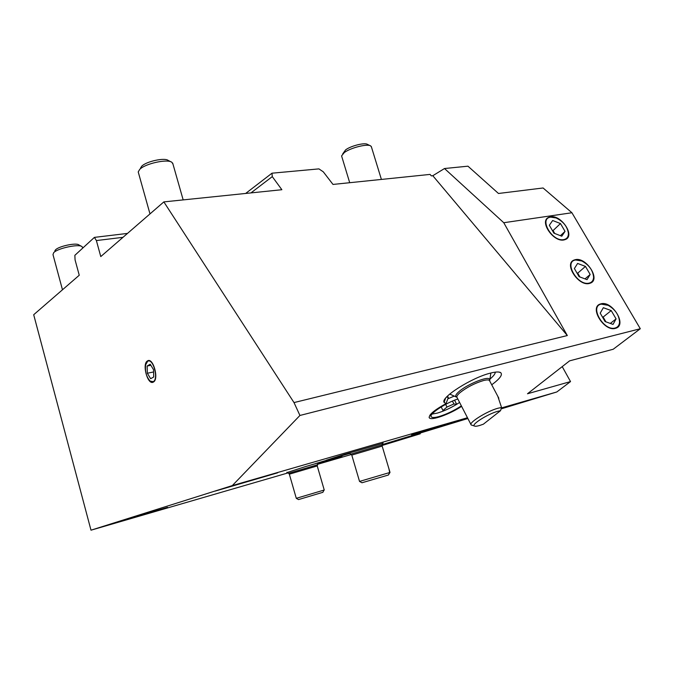 <?xml version="1.0" encoding="UTF-8"?>
<svg xmlns="http://www.w3.org/2000/svg" width="674" height="674" viewBox="0 0 674 674"><rect width="100%" height="100%" fill="white"/><g stroke="black" fill="none" stroke-linecap="round" stroke-linejoin="round"><path stroke-width="1.01" d="M172.94 163.984L171.853 162.291C167.413 158.702 145.095 163.605 139.703 169.41L138.221 171.937L149.99 213.911M171.078 161.895L168.18 160.404C164.464 157.43 146.148 161.448 141.692 166.251L140.478 168.171M371.475 147.084L370.717 145.946C367.549 143.511 350.581 147.749 344.262 152.585L341.583 155.905L349.705 182.705M370.203 145.702L367.44 144.379C364.794 142.366 350.859 145.845 345.644 149.839L342.712 153.883M286.829 472.289L288.59 473.291L317.151 464.866M317.227 465.936L289.34 474.184L296.29 498.322L324.245 490.015M322.863 492.315L298.531 499.586M382.158 446.095L351.777 455.093L350.943 454.116L382.023 444.941M351.777 455.093L359.537 481.421L389.698 472.533L388.915 468.733M361.98 482.761L388.401 475.01L390.01 472.398L382.158 446.078L382.023 444.891L383.068 442.919M456.694 397.053L456.231 396.851C455.034 396 455.961 394.239 459.019 391.569C467.293 384.155 488.785 375.561 489.509 379.31L489.434 380.473C488.658 379.706 486.62 379.748 483.325 380.591C474.664 383.253 466.897 387.255 460.039 392.613C457.317 394.972 456.332 396.607 457.065 397.525L470.966 424.527M472.238 425.311L471.168 424.915C468.101 422.977 486.847 411.216 497.892 408.25L501.549 407.475L497.825 396.329M500.546 410.668L483.351 424.207L479.736 425.454C476.914 426.28 475.119 426.457 474.353 425.968C471.151 424.51 487.799 413.996 497.656 411.325L500.546 410.668L501.549 407.475M82.548 247.535L81.95 246.583C78.816 243.752 57.669 248.251 53.701 252.64L52.985 254.603L62.471 289.786M81.495 246.33L78.799 244.873C76.17 242.53 58.79 246.221 55.512 249.852L54.83 250.897M489.551 379.428C493.368 376.294 495.28 373.868 495.289 372.132M589.261 283.493L590.525 283.088C600.761 279.289 586.237 256.954 575.402 259.642L573.86 260.122C563.776 263.938 578.477 286.416 589.261 283.493M563.961 239.952L565.697 239.405C575.217 235.453 561.097 214.602 550.515 216.809L548.51 217.441C539.133 221.401 553.43 242.379 563.961 239.952M615.345 328.381L616.112 328.137C627.09 324.539 612.135 300.57 601.056 303.789L600.003 304.117C589.186 307.732 604.308 331.844 615.345 328.381M446.651 396.969L448.294 397.559L446.036 403.608C433.972 410.255 428.411 415.024 429.363 417.897C431.394 420.879 449.962 414.165 461.606 406.346M491.725 384.795C499.99 378.687 502.947 374.618 500.614 372.587C498.979 371.635 495.617 371.804 490.52 373.093C471.808 377.558 440.282 397.652 444.124 402.37L446.036 403.608M147.505 360.91L147.53 360.893C153.065 357.026 159.266 379.15 153.436 382.032L153.36 382.074C147.758 385.705 141.708 363.8 147.505 360.91M113.426 523.201L167.54 507.354L113.426 523.201M317.825 463.619L342.072 456.635L317.572 464.1M215.208 491.093L277.654 472.811L215.208 491.093M467.63 418.04L411.519 434.629L467.545 417.88M349.713 453.442L326.317 460.207L344.355 454.436L382.849 443.374M287.191 472.508L305.271 466.661L339.528 456.601L317.926 463.417M382.023 445.506L420.281 433.786L382.158 444.857M382.175 444.629L467.866 418.512M501.102 408.899L556.817 391.965L501.405 407.947M467.47 417.737L232.319 485.583L90.998 530.185L287.924 472.937M317.429 464.352L351.39 454.478M420.037 432.986L420.281 433.786M90.998 530.185L33.7 314.724L79.246 275.245L75.075 259.911L74.848 255.336L94.402 237.383L96.382 240.567L100.78 256.575L163.849 201.897L294.007 402.58L299.93 415.462L640.3 328.735L613.205 349.25L569.581 360.868L527.489 393.768L570.524 381.577L556.817 391.965M232.319 485.583L299.93 415.462M562.217 366.622L570.524 381.577M432.809 175.72L567.323 335.542L503.764 222.723L571.923 212.748L543.084 187.979L498.474 193.48L467.958 166.183L444.503 168.525L432.809 175.72L431.318 175.88L430.079 174.406L332.99 184.432L323.293 171.828L318.92 168.888L272.001 173.193L272.279 176.622L250.947 192.907M94.402 237.383L127.496 233.415M122.988 237.324L96.382 240.567M272.279 176.622L281.867 189.714L163.849 201.897M567.323 335.542L294.007 402.58M571.923 212.748L640.3 328.735M448.294 397.559L447.536 396.068M503.764 222.723L444.503 168.525M245.648 193.455L272.001 173.193M349.688 453.434L328.171 459.66L349.343 453.223M339.688 456.087L349.477 453.307M306.788 466.223L337.741 457.132L306.788 466.223M315.373 463.619L326.494 460.325M432.093 414.055L437.257 413.12C443.475 411.292 449.937 408.368 456.635 404.349M456.686 404.324L459.592 402.437M461.353 405.866C454.015 410.693 446.559 414.257 438.993 416.557C434.848 417.703 432.295 417.813 431.335 416.894C428.251 414.577 444.781 403.313 457.815 398.991M441.167 406.936L442.961 410.466L446.997 407.045L453.914 403.97L456.702 404.358L454.571 400.204M454.074 396.16L447.772 398.856M452.439 401.097L453.914 403.97M446.997 407.045L445.64 404.383M603.078 318.103L605.884 321.835M601.259 304.142C589.127 306.139 603.719 331.49 615.135 328.019C617.814 327.261 619.28 325.331 619.541 322.223C619.153 315.188 615.362 309.551 608.167 305.322L601.259 304.142M616.078 318.895L613.037 324.405L605.075 321.549L600.214 313.157L603.331 307.706L611.225 310.579L616.078 318.895L610.315 323.427M605.909 321.852L603.137 317.058L611.225 310.579M603.137 317.058L602.303 316.755M577.643 274.166L579.926 276.989L577.719 273.172L585.462 266.407L590.163 274.47L587.02 279.634L579.092 276.677L574.383 268.538L577.61 263.441L585.462 266.407M575.604 259.987C563.413 261.537 577.559 286.113 589.051 283.139C591.924 282.44 593.44 280.468 593.6 277.233C592.96 270.291 589.017 264.865 581.763 260.964L575.604 259.987M585.024 278.893L590.163 274.47M577.719 273.172L576.885 272.86M552.958 231.527L554.643 233.448M550.709 217.146C538.475 218.275 552.191 242.118 563.759 239.607C566.8 238.975 568.359 236.995 568.435 233.651C567.55 226.767 563.447 221.535 556.117 217.946L550.709 217.146M565.031 231.376L561.787 236.212L553.902 233.162L549.335 225.268L552.655 220.499L560.473 223.557L565.031 231.376L560.423 235.681M554.736 233.482L553.051 230.584L560.473 223.557M553.051 230.584L552.225 230.264M147.623 361.331L145.66 364.769C144.885 371.568 146.401 377.027 150.226 381.139L153.242 381.653C158.963 379.074 152.981 357.515 147.623 361.331M150.218 364.221L153.537 369.689L153.739 376.96L150.639 378.704L147.353 373.244L147.134 366.041L150.218 364.221M147.353 373.244L153.605 371.964M150.866 365.283L147.134 366.041M489.661 380.903L490.866 373.008M172.687 163.108L183.176 199.908M371.281 146.469L381.4 179.427M324.253 490.049L317.227 465.919L318.077 463.105M298.565 499.603L296.307 498.356M289.34 474.176L288.59 473.291M322.804 492.424L324.017 490.158M348.997 453.012L350.943 454.116M388.401 475.01L389.698 472.533M362.014 482.778L359.537 481.421M456.879 397.239L449.71 394.088M474.353 425.968L471.286 425.016M489.434 380.465L498.844 398.267M82.422 247.055L82.708 248.116M445.522 398.292L444.124 402.37M498.617 372.014L500.614 372.587M429.102 417.366L429.363 417.897M431.335 416.894L430.231 414.712"/></g></svg>
